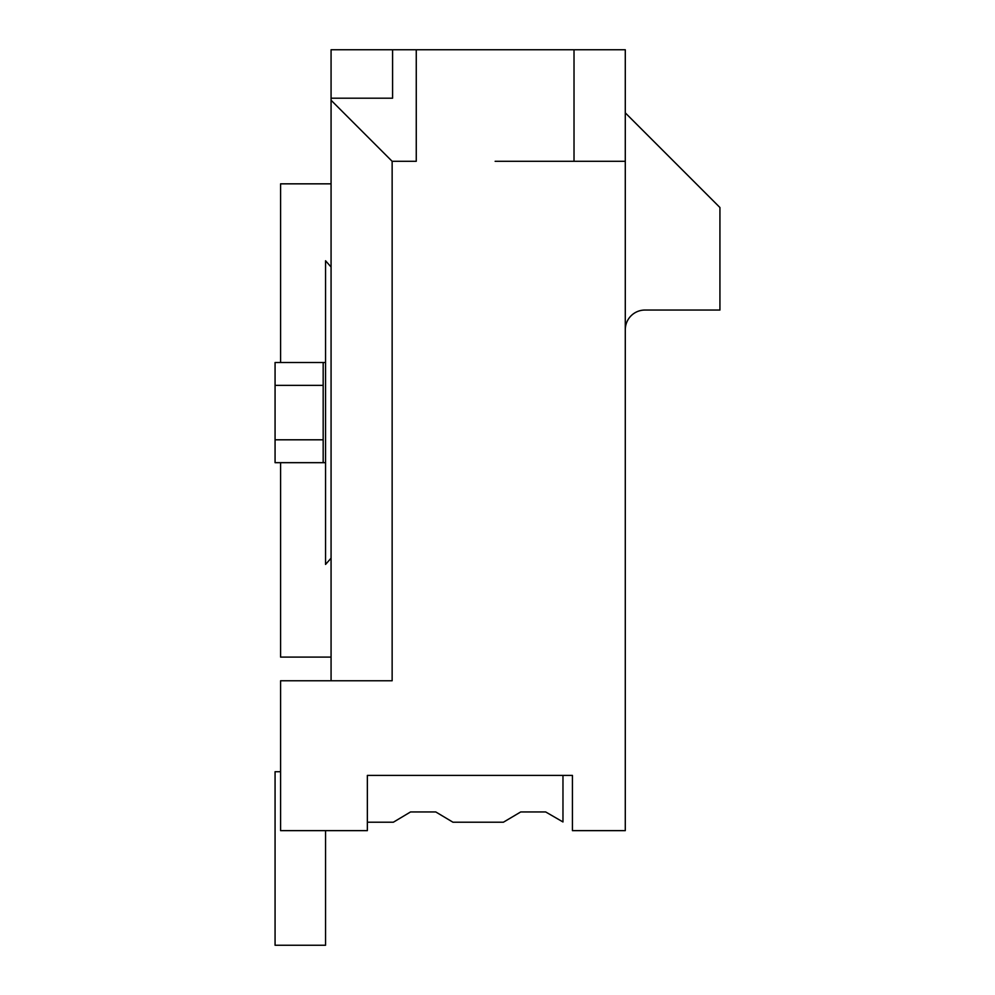 <?xml version="1.0" encoding="UTF-8"?>
<svg xmlns="http://www.w3.org/2000/svg" width="995" height="995" viewBox="0 0 995 995"><rect width="100%" height="100%" fill="white"/><g stroke="black" fill="none" stroke-linecap="round" stroke-linejoin="round"><path stroke-width="1.49" d="M545.67 811.945L520.721 811.945L545.67 811.945L520.721 811.945L545.67 811.945L520.721 811.945L545.67 811.945L520.721 811.945L545.67 811.945L520.721 811.945L545.67 811.945L562.971 821.957L562.971 775.416L572.436 775.416L572.436 830.638L625.283 830.638L625.283 49.75L574.015 49.75L574.015 161.302L625.283 161.302M367.354 775.416L572.436 775.416L367.354 775.416L367.354 830.638L280.59 830.638L280.59 680.767L392.142 680.767L392.142 161.302L416.258 161.302L416.258 49.75L574.015 49.75M392.59 98.194L392.59 49.75L392.59 98.194L331.074 98.194L331.074 49.75L416.258 49.75M574.015 161.302L495.137 161.302M331.074 98.194L331.074 100.234L392.142 161.302M331.074 100.234L331.074 680.767M625.283 112.858L719.932 207.507L719.932 310.042L644.996 310.042A19.713 19.713 0 0 0 625.283 329.768M331.074 657.098L280.59 657.098L280.59 462.675M331.074 183.839L280.59 183.839L280.59 362.503M520.721 811.945L503.42 822.206L452.936 822.206L435.773 811.945L410.537 811.945L393.386 822.206L367.354 822.206M331.074 558.17L325.552 564.426L325.552 462.675L275.068 462.675L275.068 362.503L323.176 362.503L323.176 462.675M323.176 362.503L325.552 362.503L325.552 260.752L331.074 267.008M435.773 811.945L410.537 811.945M325.552 830.638L325.552 945.25L275.068 945.25L275.068 771.722L280.59 771.722M325.552 362.503L325.552 462.675M323.176 439.802L275.068 439.802M323.176 385.376L275.068 385.376"/></g></svg>
